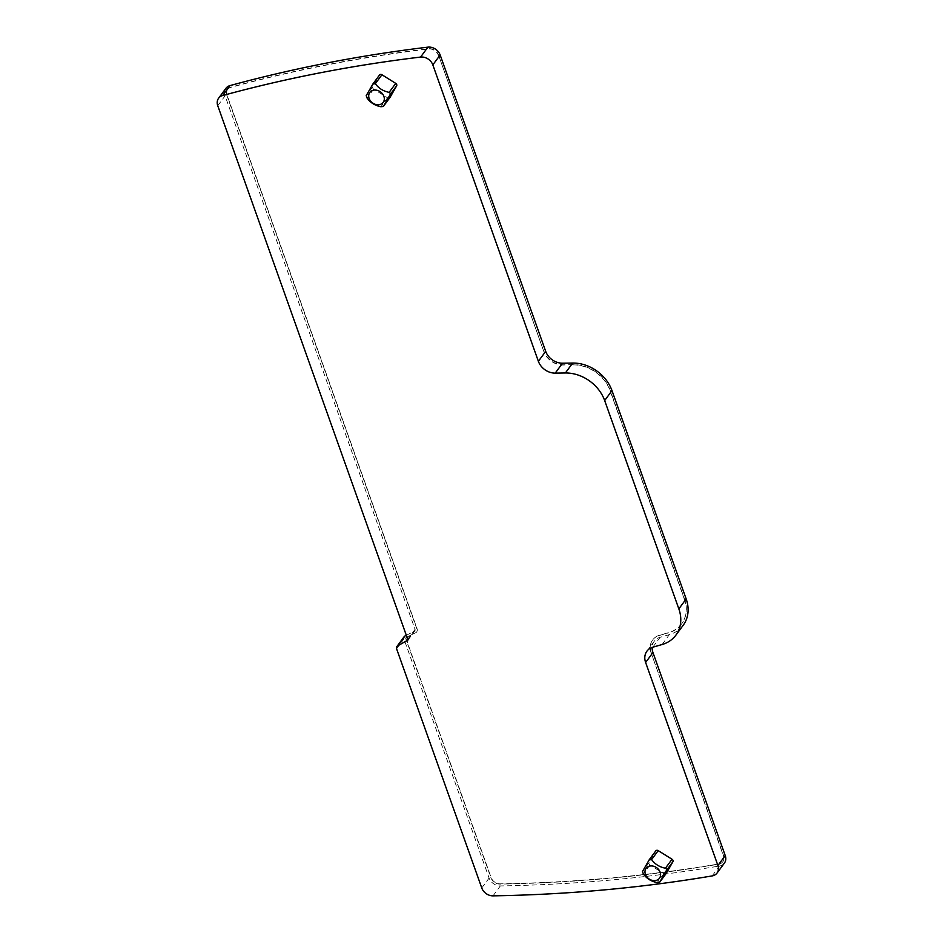 <?xml version="1.0" encoding="UTF-8"?>
<svg xmlns="http://www.w3.org/2000/svg" width="943" height="943" viewBox="0 0 943 943"><rect width="100%" height="100%" fill="white"/><g stroke="black" fill="none" stroke-linecap="round" stroke-linejoin="round"><path stroke-width="0.71" stroke-dasharray="4.71 3.54" d="M651.283 652.58A17.681 14.428 36.5 0 1 652.721 639.814A17.681 14.428 36.5 0 1 659.44 635.264L659.263 635.499A17.681 14.428 36.5 0 0 652.544 640.061A17.681 14.428 36.5 0 0 651.106 652.827L723.576 855.607A8.322 6.79 36.5 0 1 722.904 861.607A8.322 6.79 36.5 0 1 718.979 863.929A1609.418 1312.715 36.5 0 1 500.12 883.839A8.322 6.79 36.5 0 1 491.114 877.544L405.961 638.387A1.037 0.849 36.5 0 1 406.292 637.421L415.722 632.647L406.292 637.421M227.11 95.314L226.933 95.549A8.322 6.79 36.5 0 1 227.605 89.538L227.782 89.302A8.322 6.79 36.5 0 0 227.11 95.314L417.077 628.792A4.161 3.395 36.5 0 1 416.735 631.798A4.161 3.395 36.5 0 1 415.722 632.647M227.782 89.302A8.322 6.79 36.5 0 1 231.035 87.133A1609.418 1312.715 36.5 0 1 428.7 48.741A8.322 6.79 36.5 0 1 438.495 54.989L543.863 351.645L438.495 54.989M684.512 598.97L684.335 599.218A34.337 28.007 36.5 0 1 681.541 623.995L681.718 623.759A34.337 28.007 36.5 0 0 684.512 598.97L610.333 390.65A34.337 28.007 36.5 0 0 573.285 364.658L563.124 364.8A17.681 14.428 36.5 0 1 544.04 351.397M681.718 623.759A34.337 28.007 36.5 0 1 668.693 632.6L659.44 635.264M227.605 89.538A8.322 6.79 36.5 0 1 230.858 87.369A1609.418 1312.715 36.5 0 1 428.523 48.977A8.322 6.79 36.5 0 1 438.318 55.224M573.285 364.658L562.947 365.035A17.681 14.428 36.5 0 1 543.863 351.645M573.096 364.894A34.337 28.007 36.5 0 1 610.156 390.897L610.333 390.65M684.335 599.218L610.156 390.897M681.541 623.995A34.337 28.007 36.5 0 1 668.516 632.847L668.693 632.6M659.263 635.499L668.516 632.847M651.106 652.827L723.399 855.843A8.322 6.79 36.5 0 1 722.727 861.855A8.322 6.79 36.5 0 1 718.79 864.177A1609.418 1312.715 36.5 0 1 499.943 884.086A8.322 6.79 36.5 0 1 490.938 877.78L405.773 638.623A1.037 0.849 36.5 0 1 406.115 637.657M226.933 95.549L416.889 629.028A4.161 3.395 36.5 0 1 416.558 632.034A4.161 3.395 36.5 0 1 415.545 632.883M683.215 625.233A36.412 29.704 36.5 0 1 669.389 634.615L660.147 637.279A15.607 12.731 36.5 0 0 654.218 641.299A15.607 12.731 36.5 0 0 652.132 647.417M724.401 863.093A10.408 8.487 36.5 0 1 719.485 865.992A1611.504 1314.412 36.5 0 1 500.356 885.925A10.408 8.487 36.5 0 1 489.099 878.051L403.934 638.894A3.124 2.546 36.5 0 1 404.193 636.643M406.327 635.299L414.378 631.221A2.086 1.697 36.5 0 0 415.05 629.299L225.082 95.821A10.408 8.487 36.5 0 1 225.931 88.312M666.1 873.548A1.98 1.615 36.5 0 1 663.801 873.666L649.975 865.026A1.98 1.615 36.5 0 1 649.102 862.574L655.727 850.987M389.824 97.671A1.98 1.615 36.5 0 1 387.526 97.789L373.699 89.149A1.98 1.615 36.5 0 1 372.827 86.697L379.451 75.11M662.069 644.54L669.389 634.615M652.815 647.204L660.147 637.279M712.154 875.917L719.485 865.992M493.024 895.85L500.356 885.925M481.767 887.976L489.099 878.051M396.602 648.819L403.934 638.894M407.812 640.108L414.378 631.221M407.718 639.224L415.05 629.299M217.762 105.746L225.082 95.821M649.102 862.574L642.489 871.521M649.975 865.026L643.362 873.972M663.801 873.666L657.188 882.613M372.827 86.697L366.214 95.644M373.699 89.149L367.086 98.096M387.526 97.789L380.913 106.736M646.886 651.224L654.218 641.299M407.553 640.721L414.885 630.796"/><path stroke-width="1.41" d="M538.37 361.299A15.607 12.731 36.5 0 0 555.215 373.122L565.364 372.98L572.696 363.055L562.547 363.196A15.607 12.731 36.5 0 1 545.702 351.374L440.157 54.965A10.408 8.487 36.5 0 0 427.91 47.15A1611.504 1314.412 36.5 0 0 229.998 85.601A10.408 8.487 36.5 0 0 225.931 88.312L218.599 98.237A10.408 8.487 36.5 0 1 222.666 95.526A1611.504 1314.412 36.5 0 1 420.578 57.075A10.408 8.487 36.5 0 1 432.825 64.89L538.37 361.299L545.702 351.374M572.696 363.055A36.412 29.704 36.5 0 1 611.995 390.626L686.174 598.946A36.412 29.704 36.5 0 1 683.215 625.233L675.883 635.158A36.412 29.704 36.5 0 1 662.069 644.54L652.815 647.204A15.607 12.731 36.5 0 0 646.886 651.224A15.607 12.731 36.5 0 0 645.625 662.481L717.918 865.509A10.408 8.487 36.5 0 1 717.069 873.018A10.408 8.487 36.5 0 1 712.154 875.917A1611.504 1314.412 36.5 0 1 493.024 895.85A10.408 8.487 36.5 0 1 481.767 887.976L396.602 648.819A3.124 2.546 36.5 0 1 397.616 645.92L407.812 640.108M645.625 662.481L652.957 652.556A15.607 12.731 36.5 0 1 652.132 647.417M652.957 652.556L725.238 855.584A10.408 8.487 36.5 0 1 724.401 863.093L717.069 873.018M396.862 646.568L404.193 636.643A3.124 2.546 36.5 0 1 404.948 635.995L406.327 635.299M218.599 98.237A10.408 8.487 36.5 0 0 217.762 105.746L407.718 639.224A2.086 1.697 36.5 0 1 407.046 641.146M565.364 372.98A36.412 29.704 36.5 0 1 604.663 400.551L611.995 390.626M675.883 635.158A36.412 29.704 36.5 0 0 678.842 608.872L604.663 400.551M649.397 859.556L655.727 850.987A1.98 1.615 36.5 0 1 658.214 850.633L672.041 859.262A1.98 1.615 36.5 0 1 672.913 861.713L666.288 873.301A1.98 1.615 36.5 0 1 666.1 873.548M373.122 83.679L379.451 75.11A1.98 1.615 36.5 0 1 381.939 74.756L395.754 83.385A1.98 1.615 36.5 0 1 396.638 85.837L390.013 97.424A1.98 1.615 36.5 0 1 389.824 97.671M666.288 873.301L659.676 882.247L657.188 882.613C651.307 881.469 646.698 878.581 643.362 873.972L642.489 871.521L649.244 859.757M649.114 859.933L651.601 859.58C654.925 864.189 659.534 867.065 665.428 868.208L666.548 869.128L666.3 870.66L659.629 882.33M645.413 874.338A8.322 6.79 36.5 0 1 650.187 865.992A8.322 6.79 36.5 0 1 660.159 872.216A8.322 6.79 -143.5 0 1 655.373 880.573A8.322 6.79 -143.5 0 1 645.413 874.338M383.872 96.339A8.322 6.79 36.5 0 1 379.098 104.697A8.322 6.79 36.5 0 1 369.137 98.473A8.322 6.79 36.5 0 1 373.911 90.115A8.322 6.79 36.5 0 1 383.872 96.339M372.968 83.88L366.214 95.644L367.086 98.096C370.422 102.716 375.031 105.592 380.913 106.736L383.353 106.453M372.839 84.057L375.326 83.703C378.65 88.312 383.259 91.2 389.153 92.343L390.272 93.251L390.025 94.795L383.4 106.382L390.013 97.424M717.918 865.509L725.238 855.584M397.616 645.92L404.948 635.995M222.666 95.526L229.998 85.601M420.578 57.075L427.91 47.15M432.825 64.89L440.157 54.965M555.215 373.122L562.547 363.196M678.842 608.872L686.174 598.946M658.214 850.633L651.601 859.58M672.913 861.713L666.3 870.66M672.041 859.262L665.428 868.208M381.939 74.756L375.326 83.703M396.638 85.837L390.025 94.795M395.754 83.385L389.153 92.343M655.809 850.857L649.314 859.651M666.206 873.43L659.64 882.306M379.534 74.98L373.039 83.786M389.919 97.553L383.365 106.429"/></g></svg>
